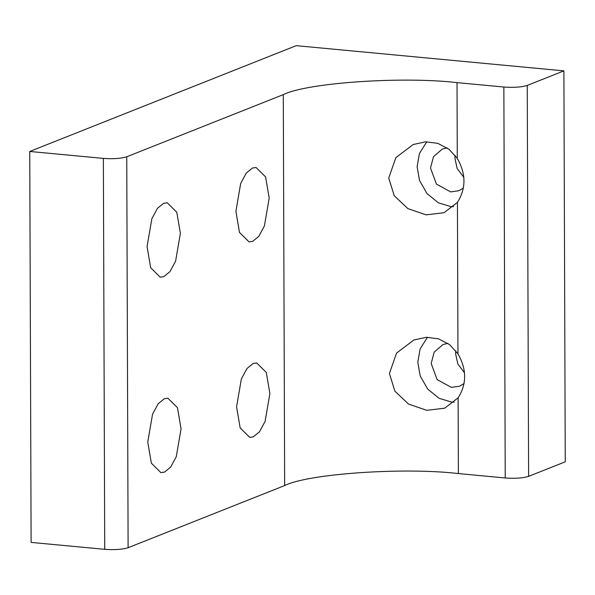 <?xml version="1.0" encoding="UTF-8"?>
<svg xmlns="http://www.w3.org/2000/svg" width="595" height="595" viewBox="0 0 595 595"><rect width="100%" height="100%" fill="white"/><g stroke="black" fill="none" stroke-linecap="round" stroke-linejoin="round"><path stroke-width="0.89" d="M253.098 363.523L256.735 362.957L266.285 372.425L269.885 393.555L265.095 421.409L259.48 431.814L253.358 436.819L249.721 437.385L240.172 427.917L236.572 406.787L241.362 378.933L246.977 368.528L253.098 363.523M252.421 168.05L256.051 167.493L265.601 176.96L269.2 198.09L264.411 225.944L258.795 236.349L252.674 241.354L249.045 241.912L239.488 232.444L235.895 211.314L240.678 183.461L246.3 173.056L252.421 168.05M427.485 337.253L420.092 348.968L417.802 362.221L420.196 375.936L427.686 389.063L439.058 398.293L451.389 402.027L454.275 402.161M447.871 343.375L442.985 344.535L434.171 352.151L431.182 363.486L437.117 379.588L451.337 387.367L459.533 386.214L464.122 383.515M458.12 397.817L444.696 408.192L426.741 410.327L408.564 404.072L394.924 391.22L389.42 373.489L396.553 353.088L413.86 340.013L426.236 337.298L438.418 338.793L449.612 344.654L457.964 353.839C466.8 369.324 466.852 383.983 458.12 397.817L458.381 473.561L505.229 477.971C515.136 478.663 522.931 478.127 528.613 476.357L565.25 461.809L563.889 70.872L527.244 85.42C521.57 87.19 513.775 87.725 503.861 87.034L457.02 82.623C402.213 76.197 306.67 82.794 283.294 94.627L126.75 156.783C121.068 158.545 113.273 159.088 103.359 158.396L29.75 151.465L296.206 45.666L563.889 70.872M455.785 350.797L455.606 353.787L457.83 363.976L464.561 372.887M426.801 141.781L419.416 153.495L417.117 166.756L419.512 180.463L427.009 193.591L438.381 202.821L450.705 206.554L453.591 206.688M447.187 147.902L442.301 149.062L433.487 156.686L430.497 168.013L436.433 184.115L450.653 191.895L458.849 190.75L463.438 188.05M457.436 202.352L444.011 212.72L426.057 214.855L407.887 208.607L394.24 195.748L388.736 178.024L395.868 157.615L413.175 144.54L425.551 141.826L437.734 143.328L448.928 149.189L457.28 158.367C466.116 173.859 466.168 188.518 457.436 202.352L457.964 353.839M455.101 155.332L454.922 158.315L457.146 168.504L463.877 177.414M164.28 398.784L167.916 398.226L177.466 407.694L181.066 428.824L176.276 456.677L170.661 467.082L164.54 472.088L160.903 472.646L151.353 463.178L147.753 442.048L152.543 414.194L158.158 403.789L164.28 398.784M163.595 203.319L167.232 202.754L176.782 212.222L180.382 233.352L175.592 261.205L169.977 271.61L163.856 276.615L160.219 277.181L150.669 267.713L147.069 246.583L151.859 218.729L157.474 208.324L163.595 203.319M29.75 151.465L31.111 542.402L104.727 549.334C114.634 550.025 122.429 549.482 128.111 547.72L284.655 485.565C308.032 473.732 403.574 467.135 458.381 473.561M503.861 87.034L505.229 477.971M457.02 82.623L457.28 158.367M103.359 158.396L104.727 549.334M126.75 156.783L128.111 547.72M283.294 94.627L284.655 485.565M527.244 85.42L528.613 476.357"/></g></svg>
